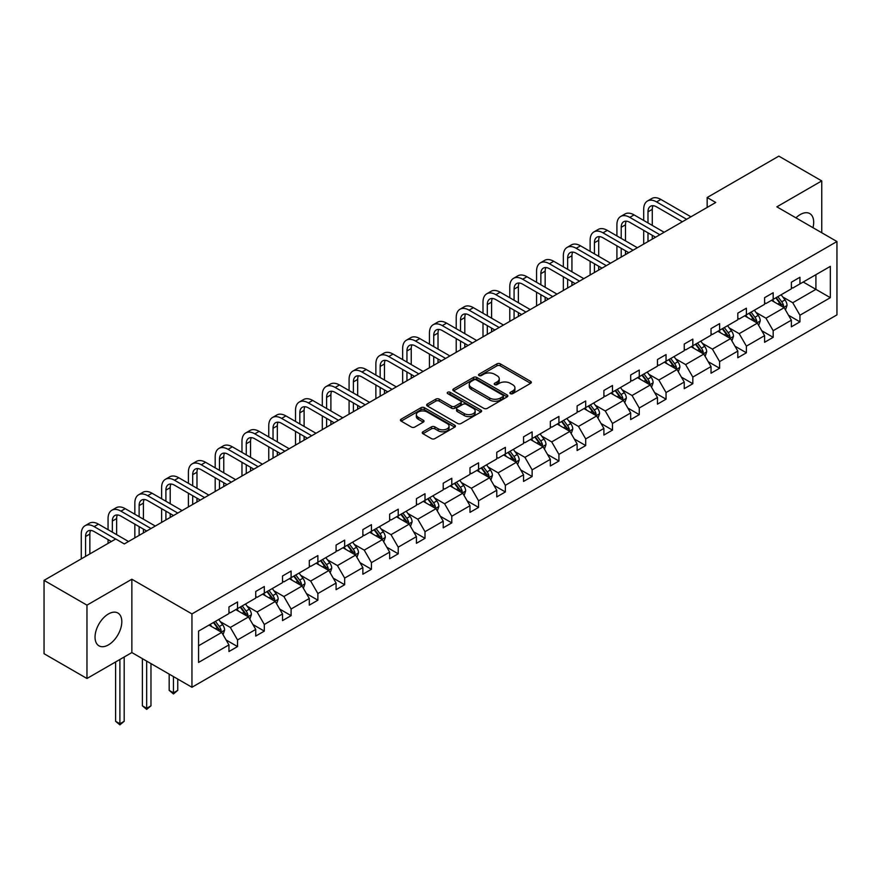 <?xml version="1.0" encoding="UTF-8"?>
<svg xmlns="http://www.w3.org/2000/svg" width="881" height="881" viewBox="0 0 881 881"><rect width="100%" height="100%" fill="white"/><g stroke="black" fill="none" stroke-linecap="round" stroke-linejoin="round"><path stroke-width="1.32" d="M510.374 393.653A1.663 0.958 0 0 0 512.742 393.653L530.637 383.312A2.379 1.377 0 0 0 531.342 382.343A2.379 1.377 0 0 0 530.637 381.374L500.309 363.864A2.379 1.377 0 0 0 496.939 363.864L479.033 374.194A1.663 0.958 0 0 0 478.548 374.877A1.663 0.958 0 0 0 479.033 375.559A1.663 0.958 0 0 0 481.389 375.559L483.713 374.216A7.621 4.405 0 0 1 494.494 374.216L497.027 375.68A7.621 4.405 0 0 1 499.263 378.797A7.621 4.405 0 0 1 497.027 381.902L494.704 383.246A1.663 0.958 0 0 0 494.219 383.929A1.663 0.958 0 0 0 494.704 384.612A1.663 0.958 0 0 0 497.071 384.612L499.384 383.268A7.621 4.405 0 0 1 510.165 383.268L512.698 384.733A7.621 4.405 0 0 1 514.933 387.838A7.621 4.405 0 0 1 512.698 390.955L510.374 392.287A1.663 0.958 0 0 0 509.89 392.97A1.663 0.958 0 0 0 510.374 393.653L510.374 392.287M108.429 644.892A18.942 10.935 120 0 0 120.796 628.197A18.942 10.935 120 0 0 117.9 613.033A18.942 10.935 120 0 0 108.429 613.969A18.942 10.935 120 0 0 96.062 630.653A18.942 10.935 120 0 0 98.958 645.828A18.942 10.935 120 0 0 108.429 644.892M812.965 227.683A18.942 10.935 120 0 0 809.76 213.576A18.942 10.935 120 0 0 800.3 214.524A18.942 10.935 120 0 0 795.95 217.86M422.957 431.767A2.379 1.377 0 0 0 422.263 432.736A2.379 1.377 0 0 0 422.957 433.716L431.47 438.628A2.379 1.377 0 0 0 434.84 438.628L454.728 427.142A2.379 1.377 0 0 0 455.422 426.173A2.379 1.377 0 0 0 454.728 425.204L424.389 407.694A2.379 1.377 0 0 0 421.019 407.694L401.141 419.169A2.379 1.377 0 0 0 400.437 420.138A2.379 1.377 0 0 0 401.141 421.118L411.416 427.054A2.379 1.377 0 0 0 414.786 427.054L423.298 422.131A2.379 1.377 0 0 0 423.992 421.162A2.379 1.377 0 0 0 423.298 420.193L418.2 417.253A6.376 3.678 0 0 1 416.339 414.643A6.376 3.678 0 0 1 420.27 411.24A6.376 3.678 0 0 1 427.219 412.044L447.185 423.574A6.376 3.678 0 0 1 449.057 426.173A6.376 3.678 0 0 1 445.114 429.576A6.376 3.678 0 0 1 438.165 428.772L434.84 426.856A2.379 1.377 0 0 0 431.47 426.856L422.957 431.767L422.957 433.716M131.864 579.224L86.966 605.148L44.05 580.359L44.05 653.713L86.966 678.491L131.864 652.568L191.948 687.268L191.948 613.914L131.864 579.224L131.864 652.568M821.753 232.76L821.753 180.913L776.866 206.837L836.95 241.526L191.948 613.914M821.753 180.913L778.837 156.135L707.157 197.52L707.157 207.431M44.05 580.359L115.73 538.985L124.309 543.94L715.746 202.476L707.157 197.52M483.878 408.366A2.379 1.377 0 0 0 487.248 408.366L507.137 396.89A2.379 1.377 0 0 0 507.83 395.921A2.379 1.377 0 0 0 507.137 394.941L476.797 377.431A2.379 1.377 0 0 0 473.427 377.431L453.55 388.906A2.379 1.377 0 0 0 452.845 389.887A2.379 1.377 0 0 0 453.55 390.856L483.878 408.366M448.396 394.016A1.663 0.958 0 0 1 450.092 394.248L480.894 412.033L461.049 423.497A2.379 1.377 0 0 1 457.68 423.497L427.34 405.987L427.34 404.038A2.379 1.377 0 0 0 426.646 405.018A2.379 1.377 0 0 0 427.34 405.987M427.34 404.038L435.853 399.126A2.379 1.377 0 0 1 439.223 399.126L451.524 406.229A2.379 1.377 0 0 0 454.893 406.229L460.543 402.969A2.379 1.377 0 0 0 461.237 402A2.379 1.377 0 0 0 460.543 401.02L447.735 393.631A1.663 0.958 0 0 1 447.24 392.948A1.663 0.958 0 0 1 448.275 392.056A1.663 0.958 0 0 1 450.092 392.265L480.927 410.072A2.379 1.377 0 0 1 481.632 411.042A2.379 1.377 0 0 1 480.927 412.022L480.927 410.072M86.966 605.148L86.966 678.491M198.566 631.115L228.95 613.572L228.95 606.932L237.529 601.976L237.529 608.617L255.732 598.111L255.732 591.47L264.311 586.515L264.311 593.155L282.515 582.649L282.515 575.998L291.093 571.042L291.093 577.683L309.297 567.177L309.297 560.536L317.876 555.581L317.876 562.221L336.079 551.715L336.079 545.075L344.658 540.119L344.658 546.76L362.862 536.254L362.862 529.613L371.441 524.658L371.441 531.298L389.644 520.792L389.644 514.152L398.223 509.196L398.223 515.837L416.427 505.331L416.427 498.69L425.005 493.734L425.005 500.375L443.209 489.869L443.209 483.229L451.788 478.273L451.788 484.913L469.98 474.407L469.98 467.767L478.57 462.811L478.57 469.452L496.763 458.946L496.763 452.305L505.353 447.35L505.353 453.99L523.545 443.484L523.545 436.844L532.135 431.888L532.135 438.529L550.328 428.023L550.328 421.382L558.917 416.427L558.917 423.067L577.11 412.561L577.11 405.921L585.7 400.965L585.7 407.606L603.892 397.1L603.892 390.459L612.482 385.504L612.482 392.144L630.675 381.627L630.675 374.987L639.265 370.031L639.265 376.672L657.457 366.166L657.457 359.525L666.047 354.569L666.047 361.21L684.24 350.704L684.24 344.064L692.829 339.108L692.829 345.748L711.022 335.243L711.022 328.602L719.612 323.646L719.612 330.287L737.804 319.781L737.804 313.14L746.394 308.185L746.394 314.825L764.587 304.319L764.587 297.679L773.177 292.723L773.177 299.364L791.369 288.858L791.369 282.217L799.948 277.262L799.948 283.902L830.343 266.359L830.343 297.679L799.948 315.222L799.948 321.862L791.369 326.818L791.369 320.177L773.177 330.683L773.177 337.324L764.587 342.28L764.587 335.639L746.394 346.145L746.394 352.785L737.804 357.741L737.804 351.101L719.612 361.606L719.612 368.247L711.022 373.214L711.022 366.562L692.829 377.079L692.829 383.72L684.24 388.675L684.24 382.035L666.047 392.541L666.047 399.181L657.457 404.137L657.457 397.496L639.265 408.002L639.265 414.643L630.675 419.598L630.675 412.958L612.482 423.464L612.482 430.104L603.892 435.06L603.892 428.419L585.7 438.925L585.7 445.566L577.11 450.521L577.11 443.881L558.917 454.387L558.917 461.027L550.328 465.983L550.328 459.342L532.135 469.848L532.135 476.489L523.545 481.444L523.545 474.804L505.353 485.31L505.353 491.95L496.763 496.906L496.763 490.265L478.57 500.771L478.57 507.412L469.98 512.368L469.98 505.727L451.788 516.233L451.788 522.874L443.209 527.829L443.209 521.189L425.005 531.695L425.005 538.335L416.427 543.291L416.427 536.65L398.223 547.156L398.223 553.797L389.644 558.752L389.644 552.112L371.441 562.618L371.441 569.258L362.862 574.225L362.862 567.573L344.658 578.09L344.658 584.731L336.079 589.686L336.079 583.046L317.876 593.552L317.876 600.192L309.297 605.148L309.297 598.507L291.093 609.013L291.093 615.654L282.515 620.609L282.515 613.969L264.311 624.475L264.311 631.115L255.732 636.071L255.732 629.43L237.529 639.936L237.529 646.577L228.95 651.533L228.95 644.892L198.566 662.435L198.566 631.115M191.948 687.268L836.95 314.88L836.95 241.526M235.811 609.608L248.519 616.942L230.326 627.448L220.382 621.711M230.326 627.448L237.529 639.936M248.519 616.942L255.732 629.43M228.95 611.987L230.326 612.78L237.529 608.617M262.593 594.146L275.301 601.481L257.109 611.987L247.165 606.249M257.109 611.987L264.311 624.475M275.301 601.481L282.515 613.969M255.732 596.525L257.109 597.318L264.311 593.155M289.375 578.685L302.084 586.019L283.88 596.525L273.947 590.788M283.88 596.525L291.093 609.013M302.084 586.019L309.297 598.507M282.515 581.064L283.88 581.856L291.093 577.683M316.158 563.212L328.866 570.547L310.663 581.064L300.729 575.326M310.663 581.064L317.876 593.552M328.866 570.547L336.079 583.046M309.297 565.591L310.663 566.384L317.876 562.221M342.94 547.751L355.649 555.085L337.445 565.591L327.512 559.864M337.445 565.591L344.658 578.09M355.649 555.085L362.862 567.573M336.079 550.129L337.445 550.922L344.658 546.76M369.723 532.289L382.431 539.624L364.227 550.129L354.294 544.392M364.227 550.129L371.441 562.618M382.431 539.624L389.644 552.112M362.862 534.668L364.227 535.461L371.441 531.298M396.505 516.828L409.213 524.162L391.01 534.668L381.077 528.93M391.01 534.668L398.223 547.156M409.213 524.162L416.427 536.65M389.644 519.206L391.01 519.999L398.223 515.837M423.287 501.366L435.996 508.7L417.792 519.206L407.859 513.469M417.792 519.206L425.005 531.695M435.996 508.7L443.209 521.189M416.427 503.745L417.792 504.538L425.005 500.375M450.07 485.905L462.778 493.239L444.575 503.745L434.641 498.007M444.575 503.745L451.788 516.233M462.778 493.239L469.98 505.727M443.209 488.283L444.575 489.076L451.788 484.913M476.852 470.443L489.561 477.777L471.357 488.283L461.424 482.546M471.357 488.283L478.57 500.771M489.561 477.777L496.763 490.265M469.98 472.822L471.357 473.615L478.57 469.452M503.635 454.981L516.343 462.316L498.139 472.822L488.206 467.084M498.139 472.822L505.353 485.31M516.343 462.316L523.545 474.804M496.763 457.36L498.139 458.153L505.353 453.99M530.417 439.52L543.125 446.854L524.922 457.36L514.989 451.623M524.922 457.36L532.135 469.848M543.125 446.854L550.328 459.342M523.545 441.899L524.922 442.691L532.135 438.529M557.199 424.058L569.908 431.393L551.704 441.899L541.771 436.161M551.704 441.899L558.917 454.387M569.908 431.393L577.11 443.881M550.328 426.437L551.704 427.23L558.917 423.067M583.982 408.597L596.69 415.931L578.487 426.437L568.553 420.7M578.487 426.437L585.7 438.925M596.69 415.931L603.892 428.419M577.11 410.975L578.487 411.768L585.7 407.606M610.764 393.135L623.462 400.47L605.269 410.975L595.336 405.238M605.269 410.975L612.482 423.464M623.462 400.47L630.675 412.958M603.892 395.514L605.269 396.307L612.482 392.144M637.547 377.663L650.244 385.008L632.051 395.514L622.118 389.776M632.051 395.514L639.265 408.002M650.244 385.008L657.457 397.496M630.675 380.052L632.051 380.845L639.265 376.672M664.329 362.201L677.026 369.535L658.834 380.052L648.901 374.315M658.834 380.052L666.047 392.541M677.026 369.535L684.24 382.035M657.457 364.58L658.834 365.373L666.047 361.21M691.111 346.74L703.809 354.074L685.616 364.58L675.683 358.842M685.616 364.58L692.829 377.079M703.809 354.074L711.022 366.562M684.24 349.118L685.616 349.911L692.829 345.748M717.894 331.278L730.591 338.612L712.399 349.118L702.465 343.381M712.399 349.118L719.612 361.606M730.591 338.612L737.804 351.101M711.022 333.657L712.399 334.45L719.612 330.287M744.676 315.816L757.374 323.151L739.181 333.657L729.237 327.919M739.181 333.657L746.394 346.145M757.374 323.151L764.587 335.639M737.804 318.195L739.181 318.988L746.394 314.825M771.459 300.355L784.156 307.689L765.963 318.195L756.019 312.458M765.963 318.195L773.177 330.683M784.156 307.689L791.369 320.177M764.587 302.734L765.963 303.527L773.177 299.364M803.219 282.019L815.916 289.353L792.746 302.734L782.802 296.996M792.746 302.734L799.948 315.222M830.343 297.679L815.916 289.353L815.916 274.685L830.343 266.359M791.369 287.272L792.746 288.065L799.948 283.902M198.566 645.784L221.737 632.404L209.028 625.07M221.737 632.404L228.95 644.892M788.539 315.277L799.948 321.862M761.757 330.738L773.177 337.324M734.974 346.2L746.394 352.785M708.192 361.662L719.612 368.247M681.409 377.123L692.829 383.72M654.627 392.585L666.047 399.181M627.845 408.046L639.265 414.643M601.062 423.508L612.482 430.104M574.28 438.969L585.7 445.566M547.497 454.431L558.917 461.027M520.715 469.903L532.135 476.489M493.933 485.365L505.353 491.95M467.15 500.826L478.57 507.412M440.368 516.288L451.788 522.874M413.585 531.75L425.005 538.335M386.803 547.211L398.223 553.797M360.021 562.673L371.441 569.258M333.238 578.134L344.658 584.731M306.467 593.596L317.876 600.192M279.684 609.057L291.093 615.654M252.902 624.519L264.311 631.115M226.12 639.98L237.529 646.577M511.046 393.895L512.698 392.937A7.621 4.405 0 0 0 514.933 389.82L514.933 387.838M499.263 378.797L499.263 380.779A7.621 4.405 0 0 1 497.027 383.885L495.375 384.843M530.615 383.334L500.309 365.846A2.379 1.377 0 0 0 496.939 365.846L479.705 375.791M507.137 394.941L507.137 396.89L476.797 379.414A2.379 1.377 0 0 0 473.427 379.414L453.583 390.878M502.919 396.593A1.663 0.958 0 0 0 503.414 395.921A1.663 0.958 0 0 0 502.919 395.239L476.302 379.865A1.663 0.958 0 0 0 473.934 379.865L471.489 381.275A7.621 4.405 0 0 0 469.265 384.391A7.621 4.405 0 0 0 471.489 387.497L489.693 398.003A7.621 4.405 0 0 0 500.474 398.003L502.919 396.593L502.919 398.575A1.663 0.958 0 0 0 503.414 397.904L503.414 395.921M469.265 384.391L469.265 386.374A7.621 4.405 0 0 0 471.489 389.479L471.489 387.497M502.919 398.575L500.474 399.996A7.621 4.405 0 0 1 489.693 399.996L471.489 389.479M427.373 406.009L435.853 401.108L435.853 399.126M461.237 402L461.237 403.983A2.379 1.377 0 0 1 460.543 404.952L454.893 408.211A2.379 1.377 0 0 1 451.524 408.211L439.223 401.108A2.379 1.377 0 0 0 435.853 401.108M464.287 413.596A6.376 3.678 0 0 0 471.236 414.4A6.376 3.678 0 0 0 475.167 410.998A6.376 3.678 0 0 0 473.306 408.399L466.269 404.335A2.379 1.377 0 0 0 462.899 404.335L457.25 407.595A2.379 1.377 0 0 0 456.556 408.564A2.379 1.377 0 0 0 457.25 409.533L464.287 413.596L464.287 415.579A6.376 3.678 0 0 0 471.236 416.383A6.376 3.678 0 0 0 475.167 412.98L475.167 410.998M456.556 408.564L456.556 410.546A2.379 1.377 0 0 0 457.25 411.515L457.25 409.533M464.287 415.579L457.25 411.515M449.057 426.173L449.057 428.155A6.376 3.678 0 0 1 445.114 431.558A6.376 3.678 0 0 1 438.165 430.754L434.84 428.838A2.379 1.377 0 0 0 431.47 428.838L422.99 433.727M416.339 414.643L416.339 416.625A6.376 3.678 0 0 0 418.2 419.235L418.2 417.253M423.265 422.153L418.2 419.235M454.695 427.164L424.389 409.676A2.379 1.377 0 0 0 421.019 409.676L401.174 421.129M785.467 309.947L787.041 305.388A6.431 3.711 -120 0 0 784.993 299.914L781.139 294.772M774.223 301.952L772.549 299.727M783.209 307.139L783.572 305.663A6.431 3.711 -120 0 0 781.722 301.798L777.868 296.655M776.26 297.58L780.5 303.24A3.282 1.894 60 0 1 781.095 304.242L783.572 305.663M775.809 297.844L779.663 302.987A6.431 3.711 60 0 1 781.271 306.026M643.692 220.448L643.692 209.348A18.215 10.517 60 0 1 647.458 201.011L651.753 198.533A18.215 10.517 60 0 1 660.86 199.436L690.935 216.803M647.458 201.011A18.215 10.517 60 0 1 656.565 201.914L686.64 219.281M682.357 221.759L656.565 206.87A12.136 7.004 -120 0 0 650.497 206.264A12.136 7.004 -120 0 0 647.987 211.825L647.987 222.926M653.03 205.702A12.136 7.004 -120 0 0 652.27 209.348L652.27 225.404M647.987 232.837L647.987 241.603M652.27 235.315L652.27 239.125M643.692 244.081L643.692 230.359M758.684 325.408L760.259 320.849A6.431 3.711 -120 0 0 758.211 315.376L754.356 310.233M747.44 317.413L745.767 315.189M756.427 322.6L756.79 321.125A6.431 3.711 -120 0 0 754.94 317.259L751.086 312.116M749.478 313.041L753.718 318.702A3.282 1.894 60 0 1 754.312 319.704L756.79 321.125M749.026 313.306L752.881 318.448A6.431 3.711 60 0 1 754.488 321.488M731.902 340.881L733.477 336.311A6.431 3.711 -120 0 0 731.428 330.838L727.574 325.695M720.658 332.875L718.984 330.65M729.644 338.073L730.008 336.586A6.431 3.711 -120 0 0 728.169 332.721L724.314 327.578M722.695 328.503L726.935 334.163A3.282 1.894 60 0 1 727.53 335.165L730.008 336.586M722.244 328.767L726.098 333.91A6.431 3.711 60 0 1 727.706 336.949M616.909 235.91L616.909 224.809A18.215 10.517 60 0 1 620.676 216.473L624.97 213.995A18.215 10.517 60 0 1 634.078 214.898L664.153 232.265M620.676 216.473A18.215 10.517 60 0 1 629.783 217.376L659.858 234.742M655.574 237.22L629.783 222.331A12.136 7.004 -120 0 0 623.715 221.726A12.136 7.004 -120 0 0 621.204 227.287L621.204 238.388M626.248 221.164A12.136 7.004 -120 0 0 625.488 224.809L625.488 240.865M621.204 248.299L621.204 257.065M625.488 250.777L625.488 254.587M616.909 259.543L616.909 245.821M590.127 251.371L590.127 240.271A18.215 10.517 60 0 1 593.893 231.934L598.188 229.456A18.215 10.517 60 0 1 607.295 230.359L637.37 247.726M593.893 231.934A18.215 10.517 60 0 1 603 232.837L633.076 250.204M628.792 252.682L603 237.793A12.136 7.004 -120 0 0 596.933 237.187A12.136 7.004 -120 0 0 594.422 242.749L594.422 253.849M599.476 236.637A12.136 7.004 -120 0 0 598.706 240.271L598.706 256.327M594.422 263.76L594.422 272.526M598.706 266.238L598.706 270.049M590.127 275.004L590.127 261.283M705.119 356.342L706.694 351.783A6.431 3.711 -120 0 0 704.646 346.299L700.791 341.156M693.876 348.336L692.202 346.112M702.862 353.534L703.225 352.048A6.431 3.711 -120 0 0 701.386 348.182L697.532 343.039M695.913 343.964L700.153 349.636A3.282 1.894 60 0 1 700.747 350.627L703.225 352.048M695.461 344.229L699.316 349.372A6.431 3.711 60 0 1 700.924 352.411M563.344 266.833L563.344 255.732A18.215 10.517 60 0 1 567.122 247.396L571.406 244.918A18.215 10.517 60 0 1 580.513 245.821L610.588 263.188M567.122 247.396A18.215 10.517 60 0 1 576.218 248.299L606.304 265.666M602.009 268.143L576.218 253.254A12.136 7.004 -120 0 0 570.15 252.649A12.136 7.004 -120 0 0 567.639 258.21L567.639 269.311M572.694 252.098A12.136 7.004 -120 0 0 571.934 255.732L571.934 271.789M567.639 279.222L567.639 287.988M571.934 281.7L571.934 285.51M563.344 290.466L563.344 276.744M678.337 371.804L679.912 367.245A6.431 3.711 -120 0 0 677.863 361.761L674.009 356.618M667.093 363.809L665.419 361.573M676.079 368.996L676.443 367.52A6.431 3.711 -120 0 0 674.604 363.644L670.749 358.501M669.131 359.426L673.37 365.097A3.282 1.894 60 0 1 673.976 366.089L676.443 367.52M668.69 359.69L672.544 364.833A6.431 3.711 60 0 1 674.141 367.873M536.562 282.294L536.562 271.194A18.215 10.517 60 0 1 540.339 262.857L544.623 260.38A18.215 10.517 60 0 1 553.731 261.283L583.806 278.649M540.339 262.857A18.215 10.517 60 0 1 549.436 263.76L579.522 281.127M575.227 283.605L549.436 268.716A12.136 7.004 -120 0 0 543.368 268.121A12.136 7.004 -120 0 0 540.857 273.672L540.857 284.772M545.912 267.56A12.136 7.004 -120 0 0 545.152 271.194L545.152 287.25M540.857 294.683L540.857 303.449M545.152 297.161L545.152 300.972M536.562 305.927L536.562 292.206M651.555 387.266L653.129 382.706A6.431 3.711 -120 0 0 651.081 377.222L647.227 372.079M640.311 379.27L638.637 377.035M649.297 384.457L649.66 382.982A6.431 3.711 -120 0 0 647.821 379.105L643.967 373.962M642.348 374.888L646.588 380.559A3.282 1.894 60 0 1 647.194 381.55L649.66 382.982M641.908 375.152L645.762 380.295A6.431 3.711 60 0 1 647.359 383.334M509.78 297.756L509.78 286.655A18.215 10.517 60 0 1 513.557 278.319L517.841 275.841A18.215 10.517 60 0 1 526.948 276.744L557.023 294.111M513.557 278.319A18.215 10.517 60 0 1 522.653 279.222L552.739 296.589M548.445 299.066L522.653 284.178A12.136 7.004 -120 0 0 516.585 283.583A12.136 7.004 -120 0 0 514.075 289.133L514.075 300.234M519.129 283.021A12.136 7.004 -120 0 0 518.369 286.655L518.369 302.712M514.075 310.145L514.075 318.911M518.369 312.623L518.369 316.433M509.78 321.389L509.78 307.667M624.772 402.727L626.347 398.168A6.431 3.711 -120 0 0 624.299 392.684L620.444 387.541M613.528 394.732L611.855 392.497M622.515 399.919L622.878 398.443A6.431 3.711 -120 0 0 621.039 394.567L617.185 389.424M615.566 390.36L619.817 396.021A3.282 1.894 60 0 1 620.411 397.012L622.878 398.443M615.125 390.613L618.98 395.756A6.431 3.711 60 0 1 620.576 398.796M482.997 313.218L482.997 302.117A18.215 10.517 60 0 1 486.775 293.78L491.058 291.303A18.215 10.517 60 0 1 500.166 292.206L530.241 309.572M486.775 293.78A18.215 10.517 60 0 1 495.871 294.683L525.957 312.05M521.662 314.528L495.871 299.639A12.136 7.004 -120 0 0 489.803 299.044A12.136 7.004 -120 0 0 487.292 304.595L487.292 315.695M492.347 298.483A12.136 7.004 -120 0 0 491.587 302.117L491.587 318.173M487.292 325.607L487.292 334.373M491.587 328.084L491.587 331.895M482.997 336.85L482.997 323.129M597.99 418.189L599.565 413.63A6.431 3.711 -120 0 0 597.516 408.145L593.662 403.002M586.746 410.194L585.072 407.958M595.732 415.38L596.096 413.905A6.431 3.711 -120 0 0 594.257 410.028L590.402 404.886M588.783 405.822L593.034 411.482A3.282 1.894 60 0 1 593.629 412.473L596.096 413.905M588.343 406.075L592.197 411.218A6.431 3.711 60 0 1 593.794 414.257M456.215 328.679L456.215 317.578A18.215 10.517 60 0 1 459.992 309.242L464.276 306.764A18.215 10.517 60 0 1 473.383 307.667L503.458 325.034M459.992 309.242A18.215 10.517 60 0 1 469.088 310.145L499.175 327.512M494.88 329.99L469.088 315.101A12.136 7.004 -120 0 0 463.021 314.506A12.136 7.004 -120 0 0 460.51 320.056L460.51 331.157M465.564 313.944A12.136 7.004 -120 0 0 464.805 317.578L464.805 333.635M460.51 341.068L460.51 349.834M464.805 343.557L464.805 347.356M456.215 352.312L456.215 338.59M571.207 433.65L572.782 429.091A6.431 3.711 -120 0 0 570.734 423.607L566.879 418.464M559.964 425.655L558.29 423.42M568.95 430.842L569.313 429.366A6.431 3.711 -120 0 0 567.474 425.49L563.62 420.347M562.001 421.283L566.252 426.944A3.282 1.894 60 0 1 566.846 427.935L569.313 429.366M561.56 421.536L565.415 426.679A6.431 3.711 60 0 1 567.012 429.719M429.432 344.152L429.432 333.04A18.215 10.517 60 0 1 433.21 324.715L437.494 322.237A18.215 10.517 60 0 1 446.601 323.129L476.676 340.495M433.21 324.715A18.215 10.517 60 0 1 442.306 325.607L472.392 342.973M468.097 345.451L442.306 330.562A12.136 7.004 -120 0 0 436.238 329.968A12.136 7.004 -120 0 0 433.727 335.518L433.727 346.629M438.782 329.406A12.136 7.004 -120 0 0 438.022 333.04L438.022 349.107M433.727 356.541L433.727 365.296M438.022 359.019L438.022 362.818M429.432 367.773L429.432 354.063M544.425 449.112L546 444.553A6.431 3.711 -120 0 0 543.951 439.079L540.097 433.926M533.181 441.117L531.518 438.881M542.167 446.304L542.531 444.828A6.431 3.711 -120 0 0 540.692 440.963L536.837 435.809M535.219 436.745L539.469 442.405A3.282 1.894 60 0 1 540.064 443.396L542.531 444.828M534.778 436.998L538.632 442.152A6.431 3.711 60 0 1 540.229 445.18M517.643 464.573L519.217 460.014A6.431 3.711 -120 0 0 517.169 454.541L513.315 449.387M506.399 456.578L504.736 454.343M515.385 461.765L515.748 460.289A6.431 3.711 -120 0 0 513.909 456.424L510.055 451.27M508.436 452.206L512.687 457.867A3.282 1.894 60 0 1 513.282 458.858L515.748 460.289M507.996 452.46L511.85 457.613A6.431 3.711 60 0 1 513.447 460.653M490.86 480.035L492.446 475.476A6.431 3.711 -120 0 0 490.387 470.002L486.532 464.849M479.616 472.04L477.954 469.804M488.603 477.227L488.966 475.751A6.431 3.711 -120 0 0 487.127 471.886L483.273 466.732M481.665 467.668L485.905 473.328A3.282 1.894 60 0 1 486.499 474.33L488.966 475.751M481.213 467.921L485.068 473.075A6.431 3.711 60 0 1 486.664 476.114M464.078 495.496L465.664 490.937A6.431 3.711 -120 0 0 463.604 485.464L459.75 480.321M452.834 487.501L451.171 485.277M461.82 492.688L462.184 491.213A6.431 3.711 -120 0 0 460.345 487.347L456.49 482.204M454.882 483.129L459.122 488.79A3.282 1.894 60 0 1 459.717 489.792L462.184 491.213M454.431 483.394L458.285 488.537A6.431 3.711 60 0 1 459.882 491.576M437.295 510.958L438.881 506.399A6.431 3.711 -120 0 0 436.822 500.926L432.967 495.783M426.052 502.963L424.389 500.738M435.049 508.15L435.401 506.674A6.431 3.711 -120 0 0 433.562 502.809L429.708 497.666M428.1 498.591L432.34 504.251A3.282 1.894 60 0 1 432.934 505.254L435.401 506.674M427.648 498.855L431.503 503.998A6.431 3.711 60 0 1 433.1 507.038M410.513 526.42L412.099 521.86A6.431 3.711 -120 0 0 410.039 516.387L406.185 511.244M399.269 518.424L397.606 516.2M408.266 523.611L408.619 522.136A6.431 3.711 -120 0 0 406.78 518.27L402.925 513.127M401.318 514.052L405.557 519.713A3.282 1.894 60 0 1 406.152 520.715L408.619 522.136M400.866 514.317L404.72 519.46A6.431 3.711 60 0 1 406.328 522.499M383.731 541.892L385.316 537.322A6.431 3.711 -120 0 0 383.257 531.849L379.403 526.706M372.498 533.886L370.824 531.661M381.484 539.084L381.836 537.597A6.431 3.711 -120 0 0 379.997 533.732L376.143 528.589M374.535 529.514L378.775 535.174A3.282 1.894 60 0 1 379.37 536.177L381.836 537.597M374.084 529.778L377.938 534.921A6.431 3.711 60 0 1 379.546 537.961M356.948 557.354L358.534 552.794A6.431 3.711 -120 0 0 356.475 547.31L352.62 542.167M345.715 549.348L344.042 547.123M354.702 554.545L355.054 553.059A6.431 3.711 -120 0 0 353.215 549.193L349.361 544.051M347.753 544.976L351.993 550.647A3.282 1.894 60 0 1 352.587 551.638L355.054 553.059M347.301 545.24L351.156 550.383A6.431 3.711 60 0 1 352.763 553.422M330.166 572.815L331.752 568.256A6.431 3.711 -120 0 0 329.692 562.772L325.838 557.629M318.933 564.82L317.259 562.585M327.919 570.007L328.272 568.531A6.431 3.711 -120 0 0 326.433 564.655L322.578 559.512M320.97 560.437L325.21 566.109A3.282 1.894 60 0 1 325.805 567.1L328.272 568.531M320.519 560.701L324.373 565.844A6.431 3.711 60 0 1 325.981 568.884M303.383 588.277L304.969 583.718A6.431 3.711 -120 0 0 302.91 578.233L299.055 573.091M292.151 580.282L290.477 578.046M301.137 585.469L301.489 583.993A6.431 3.711 -120 0 0 299.65 580.116L295.796 574.974M294.188 575.91L298.428 581.57A3.282 1.894 60 0 1 299.022 582.561L301.489 583.993M293.736 576.163L297.591 581.306A6.431 3.711 60 0 1 299.199 584.345M402.65 359.613L402.65 348.513A18.215 10.517 60 0 1 406.427 340.176L410.711 337.698A18.215 10.517 60 0 1 419.819 338.59L449.905 355.957M406.427 340.176A18.215 10.517 60 0 1 415.535 341.068L445.61 358.435M441.315 360.913L415.535 346.035A12.136 7.004 -120 0 0 409.456 345.429A12.136 7.004 -120 0 0 406.945 350.99L406.945 362.091M412 344.867A12.136 7.004 -120 0 0 411.24 348.513L411.24 364.569M406.945 372.002L406.945 380.757M411.24 374.48L411.24 378.279M402.65 383.235L402.65 369.524M375.868 375.075L375.868 363.974A18.215 10.517 60 0 1 379.645 355.638L383.94 353.16A18.215 10.517 60 0 1 393.036 354.063L423.122 371.419M379.645 355.638A18.215 10.517 60 0 1 388.752 356.541L418.827 373.896M414.533 376.374L388.752 361.496A12.136 7.004 -120 0 0 382.673 360.891A12.136 7.004 -120 0 0 380.163 366.452L380.163 377.553M385.217 360.329A12.136 7.004 -120 0 0 384.457 363.974L384.457 380.03M380.163 387.464L380.163 396.219M384.457 389.942L384.457 393.741M375.868 398.697L375.868 384.986M349.085 390.536L349.085 379.436A18.215 10.517 60 0 1 352.863 371.099L357.157 368.621A18.215 10.517 60 0 1 366.254 369.524L396.34 386.891M352.863 371.099A18.215 10.517 60 0 1 361.97 372.002L392.045 389.369M387.75 391.847L361.97 376.958A12.136 7.004 -120 0 0 355.891 376.352A12.136 7.004 -120 0 0 353.38 381.914L353.38 393.014M358.435 375.791A12.136 7.004 -120 0 0 357.675 379.436L357.675 395.492M353.38 402.925L353.38 411.68M357.675 405.403L357.675 409.202M349.085 414.158L349.085 400.448M322.303 405.998L322.303 394.897A18.215 10.517 60 0 1 326.08 386.561L330.375 384.083A18.215 10.517 60 0 1 339.471 384.986L369.557 402.353M326.08 386.561A18.215 10.517 60 0 1 335.187 387.464L365.263 404.831M360.968 407.308L335.187 392.419A12.136 7.004 -120 0 0 329.109 391.814A12.136 7.004 -120 0 0 326.598 397.375L326.598 408.476M331.652 391.252A12.136 7.004 -120 0 0 330.893 394.897L330.893 410.953M326.598 418.387L326.598 427.153M330.893 420.865L330.893 424.664M322.303 429.631L322.303 415.909M295.52 421.459L295.52 410.359A18.215 10.517 60 0 1 299.298 402.022L303.593 399.545A18.215 10.517 60 0 1 312.689 400.448L342.775 417.814M299.298 402.022A18.215 10.517 60 0 1 308.405 402.925L338.48 420.292M334.185 422.77L308.405 407.881A12.136 7.004 -120 0 0 302.337 407.275A12.136 7.004 -120 0 0 299.815 412.837L299.815 423.937M304.87 406.714A12.136 7.004 -120 0 0 304.11 410.359L304.11 426.415M299.815 433.848L299.815 442.614M304.11 436.326L304.11 440.137M295.52 445.092L295.52 431.371M268.749 436.921L268.749 425.82A18.215 10.517 60 0 1 272.515 417.484L276.81 415.006A18.215 10.517 60 0 1 285.907 415.909L315.993 433.276M272.515 417.484A18.215 10.517 60 0 1 281.623 418.387L311.698 435.754M307.403 438.231L281.623 423.343A12.136 7.004 -120 0 0 275.555 422.737A12.136 7.004 -120 0 0 273.033 428.298L273.033 439.399M278.088 422.175A12.136 7.004 -120 0 0 277.328 425.82L277.328 441.877M273.033 449.31L273.033 458.076M277.328 451.788L277.328 455.598M268.749 460.554L268.749 446.832M241.967 452.382L241.967 441.282A18.215 10.517 60 0 1 245.733 432.945L250.028 430.468A18.215 10.517 60 0 1 259.124 431.371L289.21 448.737M245.733 432.945A18.215 10.517 60 0 1 254.84 433.848L284.915 451.215M280.621 453.693L254.84 438.804A12.136 7.004 -120 0 0 248.772 438.198A12.136 7.004 -120 0 0 246.251 443.76L246.251 454.86M251.305 437.648A12.136 7.004 -120 0 0 250.545 441.282L250.545 457.338M246.251 464.772L246.251 473.538M250.545 467.249L250.545 471.06M241.967 476.015L241.967 462.294M215.184 467.844L215.184 456.743A18.215 10.517 60 0 1 218.951 448.407L223.245 445.929A18.215 10.517 60 0 1 232.353 446.832L262.428 464.199M218.951 448.407A18.215 10.517 60 0 1 228.058 449.31L258.133 466.677M253.838 469.155L228.058 454.266A12.136 7.004 -120 0 0 221.99 453.66A12.136 7.004 -120 0 0 219.468 459.221L219.468 470.322M224.523 453.109A12.136 7.004 -120 0 0 223.763 456.743L223.763 472.8M219.468 480.233L219.468 488.999M223.763 482.711L223.763 486.521M215.184 491.477L215.184 477.755M188.402 483.306L188.402 472.205A18.215 10.517 60 0 1 192.168 463.869L196.463 461.391A18.215 10.517 60 0 1 205.57 462.294L235.645 479.66M192.168 463.869A18.215 10.517 60 0 1 201.275 464.772L231.351 482.138M227.056 484.616L201.275 469.727A12.136 7.004 -120 0 0 195.208 469.133A12.136 7.004 -120 0 0 192.686 474.683L192.686 485.783M197.74 468.571A12.136 7.004 -120 0 0 196.981 472.205L196.981 488.261M192.686 495.695L192.686 504.461M196.981 498.172L196.981 501.983M188.402 506.938L188.402 493.217M161.619 498.767L161.619 487.667A18.215 10.517 60 0 1 165.386 479.33L169.681 476.852A18.215 10.517 60 0 1 178.788 477.755L208.863 495.122M165.386 479.33A18.215 10.517 60 0 1 174.493 480.233L204.568 497.6M200.273 500.078L174.493 485.189A12.136 7.004 -120 0 0 168.425 484.594A12.136 7.004 -120 0 0 165.903 490.144L165.903 501.245M170.958 484.032A12.136 7.004 -120 0 0 170.198 487.667L170.198 503.723M165.903 511.156L165.903 519.922M170.198 513.634L170.198 517.444M161.619 522.4L161.619 508.678M276.612 603.738L278.187 599.179A6.431 3.711 -120 0 0 276.127 593.695L272.273 588.552M265.368 595.743L263.694 593.508M274.354 600.93L274.707 599.454A6.431 3.711 -120 0 0 272.868 595.578L269.013 590.435M267.406 591.371L271.645 597.032A3.282 1.894 60 0 1 272.24 598.023L274.707 599.454M266.954 591.625L270.808 596.767A6.431 3.711 60 0 1 272.416 599.807M173.458 676.586L173.458 692.851L177.753 690.363L177.753 679.064M177.753 690.363L173.458 693.942L169.174 690.363L169.174 674.108M169.174 690.363L173.458 692.851L173.458 693.942M134.837 514.229L134.837 503.128A18.215 10.517 60 0 1 138.603 494.792L142.898 492.314A18.215 10.517 60 0 1 152.006 493.217L182.081 510.584M138.603 494.792A18.215 10.517 60 0 1 147.711 495.695L177.786 513.061M173.491 515.539L147.711 500.65A12.136 7.004 -120 0 0 141.643 500.056A12.136 7.004 -120 0 0 139.121 505.606L139.121 516.707M144.176 499.494A12.136 7.004 -120 0 0 143.416 503.128L143.416 519.184M139.121 526.618L139.121 535.384M143.416 529.096L143.416 532.906M134.837 537.862L134.837 524.14M249.83 619.2L251.404 614.641A6.431 3.711 -120 0 0 249.345 609.156L245.491 604.014M238.586 611.205L236.912 608.969M247.572 616.392L247.924 614.916A6.431 3.711 -120 0 0 246.085 611.04L242.231 605.897M240.623 606.833L244.863 612.493A3.282 1.894 60 0 1 245.458 613.484L247.924 614.916M240.172 607.086L244.026 612.229A6.431 3.711 60 0 1 245.634 615.268M146.675 661.124L146.675 708.313L150.97 705.835L150.97 663.602M150.97 705.835L146.675 709.403L142.392 705.835L142.392 658.647M142.392 705.835L146.675 708.313L146.675 709.403M108.055 529.69L108.055 518.59A18.215 10.517 60 0 1 111.821 510.253L116.116 507.775A18.215 10.517 60 0 1 125.223 508.678L155.298 526.045M111.821 510.253A18.215 10.517 60 0 1 120.928 511.156L151.003 528.523M146.709 531.001L120.928 516.112A12.136 7.004 -120 0 0 114.86 515.517A12.136 7.004 -120 0 0 112.339 521.067L112.339 532.168M117.393 514.956A12.136 7.004 -120 0 0 116.633 518.59L116.633 534.646M108.055 543.412L108.055 539.601M223.047 634.661L224.622 630.102A6.431 3.711 -120 0 0 222.574 624.618L218.708 619.475M211.803 626.666L210.13 624.431M220.79 631.853L221.153 630.378A6.431 3.711 -120 0 0 219.303 626.501L215.449 621.358M213.841 622.294L218.081 627.955A3.282 1.894 60 0 1 218.675 628.946L221.153 630.378M213.389 622.548L217.244 627.69A6.431 3.711 60 0 1 218.851 630.73M119.893 659.484L119.893 723.775L124.188 721.297L124.188 657.006M124.188 721.297L119.893 724.865L115.609 721.297L115.609 661.961M115.609 721.297L119.893 723.775L119.893 724.865M81.272 558.873L81.272 534.051A18.215 10.517 60 0 1 85.039 525.726L89.333 523.248A18.215 10.517 60 0 1 98.441 524.14L128.516 541.507M85.039 525.726A18.215 10.517 60 0 1 94.146 526.618L115.642 539.029M111.347 541.507L94.146 531.573A12.136 7.004 -120 0 0 88.078 530.979A12.136 7.004 -120 0 0 85.567 536.529L85.567 556.396M90.611 530.417A12.136 7.004 -120 0 0 89.851 534.051L89.851 553.918M512.698 392.937L512.698 390.955M494.704 384.612L494.704 383.246M497.027 383.885L497.027 381.902M479.033 375.559L479.033 374.194M496.939 365.846L496.939 363.864M500.309 365.846L500.309 363.864M530.637 383.312L530.637 381.374M453.55 390.856L453.55 388.906M473.427 379.414L473.427 377.431M476.797 379.414L476.797 377.431M489.693 399.996L489.693 398.003M500.474 399.996L500.474 398.003M439.223 401.108L439.223 399.126M451.524 408.211L451.524 406.229M454.893 408.211L454.893 406.229M460.543 404.952L460.543 402.969M450.092 394.248L450.092 392.265M431.47 428.838L431.47 426.856M434.84 428.838L434.84 426.856M438.165 430.754L438.165 428.772M423.298 422.131L423.298 420.193M401.141 421.118L401.141 419.169M421.019 409.676L421.019 407.694M424.389 409.676L424.389 407.694M454.728 427.142L454.728 425.204M783.694 307.425L786.997 305.52M781.722 301.798L784.993 299.914M777.835 304.044L779.663 302.987M660.86 199.436L656.565 201.914M652.27 209.348L647.987 211.825M756.911 322.887L760.215 320.981M754.94 317.259L758.211 315.376M751.053 319.506L752.881 318.448M730.129 338.348L733.433 336.443M728.169 332.721L731.428 330.838M724.27 334.967L726.098 333.91M634.078 214.898L629.783 217.376M625.488 224.809L621.204 227.287M607.295 230.359L603 232.837M598.706 240.271L594.422 242.749M703.346 353.81L706.65 351.904M701.386 348.182L704.646 346.299M697.488 350.429L699.316 349.372M580.513 245.821L576.218 248.299M571.934 255.732L567.639 258.21M676.564 369.271L679.868 367.366M674.604 363.644L677.863 361.761M670.705 365.89L672.544 364.833M553.731 261.283L549.436 263.76M545.152 271.194L540.857 273.672M649.782 384.733L653.085 382.828M647.821 379.105L651.081 377.222M643.923 381.352L645.762 380.295M526.948 276.744L522.653 279.222M518.369 286.655L514.075 289.133M622.999 400.194L626.303 398.289M621.039 394.567L624.299 392.684M617.14 396.813L618.98 395.756M500.166 292.206L495.871 294.683M491.587 302.117L487.292 304.595M596.217 415.656L599.532 413.751M594.257 410.028L597.516 408.145M590.369 412.275L592.197 411.218M473.383 307.667L469.088 310.145M464.805 317.578L460.51 320.056M569.434 431.117L572.749 429.212M567.474 425.49L570.734 423.607M563.587 427.737L565.415 426.679M446.601 323.129L442.306 325.607M438.022 333.04L433.727 335.518M542.663 446.59L545.967 444.674M540.692 440.963L543.951 439.079M536.804 443.198L538.632 442.152M515.881 462.051L519.184 460.135M513.909 456.424L517.169 454.541M510.022 458.671L511.85 457.613M489.098 477.513L492.402 475.597M487.127 471.886L490.387 470.002M483.24 474.132L485.068 473.075M462.316 492.975L465.62 491.069M460.345 487.347L463.604 485.464M456.457 489.594L458.285 488.537M435.533 508.436L438.837 506.531M433.562 502.809L436.822 500.926M429.675 505.055L431.503 503.998M408.751 523.898L412.055 521.993M406.78 518.27L410.039 516.387M402.892 520.517L404.72 519.46M381.969 539.359L385.272 537.454M379.997 533.732L383.257 531.849M376.11 535.978L377.938 534.921M355.186 554.821L358.49 552.916M353.215 549.193L356.475 547.31M349.328 551.44L351.156 550.383M328.404 570.282L331.708 568.377M326.433 564.655L329.692 562.772M322.545 566.901L324.373 565.844M301.621 585.744L304.925 583.839M299.65 580.116L302.91 578.233M295.763 582.363L297.591 581.306M419.819 338.59L415.535 341.068M411.24 348.513L406.945 350.99M393.036 354.063L388.752 356.541M384.457 363.974L380.163 366.452M366.254 369.524L361.97 372.002M357.675 379.436L353.38 381.914M339.471 384.986L335.187 387.464M330.893 394.897L326.598 397.375M312.689 400.448L308.405 402.925M304.11 410.359L299.815 412.837M285.907 415.909L281.623 418.387M277.328 425.82L273.033 428.298M259.124 431.371L254.84 433.848M250.545 441.282L246.251 443.76M232.353 446.832L228.058 449.31M223.763 456.743L219.468 459.221M205.57 462.294L201.275 464.772M196.981 472.205L192.686 474.683M178.788 477.755L174.493 480.233M170.198 487.667L165.903 490.144M274.839 601.205L278.143 599.3M272.868 595.578L276.127 593.695M268.98 597.825L270.808 596.767M152.006 493.217L147.711 495.695M143.416 503.128L139.121 505.606M248.057 616.667L251.36 614.762M246.085 611.04L249.345 609.156M242.198 613.286L244.026 612.229M125.223 508.678L120.928 511.156M116.633 518.59L112.339 521.067M221.274 632.14L224.578 630.223M219.303 626.501L222.574 624.618M215.416 628.748L217.244 627.69M98.441 524.14L94.146 526.618M89.851 534.051L85.567 536.529"/></g></svg>
